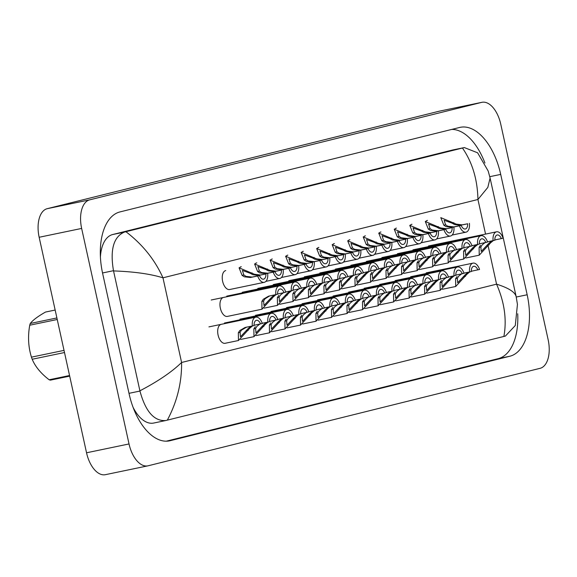 <?xml version="1.0" encoding="UTF-8"?>
<svg xmlns="http://www.w3.org/2000/svg" width="577" height="577" viewBox="0 0 577 577"><rect width="100%" height="100%" fill="white"/><g stroke="black" fill="none" stroke-linecap="round" stroke-linejoin="round"><path stroke-width="0.87" d="M254.515 289.733A9.679 5.243 78.3 0 0 252.834 290.714M270.036 285.875A9.679 5.243 78.3 0 0 268.355 286.856M285.55 282.016A9.679 5.243 78.3 0 0 283.877 282.997M301.071 278.157A9.679 5.243 78.3 0 0 299.391 279.138M316.585 274.299A9.679 5.243 78.3 0 0 314.912 275.279M332.107 270.44A9.679 5.243 78.3 0 0 330.426 271.421M252.243 316.622A9.679 5.243 78.3 0 0 250.562 317.595M236.721 320.48A9.679 5.243 78.3 0 0 235.048 321.454M221.207 324.339A9.679 5.243 78.3 0 0 218.084 335.078A9.679 5.243 78.3 0 0 225.145 343.293A9.679 5.243 78.3 0 0 225.232 343.272M363.142 262.723A9.679 5.243 78.3 0 0 361.469 263.703M347.628 266.581A9.679 5.243 78.3 0 0 345.948 267.562M225.751 270.57A9.679 5.243 78.3 0 0 222.628 281.309A9.679 5.243 78.3 0 0 229.689 289.524A9.679 5.243 78.3 0 0 229.776 289.503M241.265 266.711A9.679 5.243 78.3 0 0 239.549 267.735M256.787 262.852A9.679 5.243 78.3 0 0 255.07 263.877M272.308 258.994A9.679 5.243 78.3 0 0 270.584 260.018M287.822 255.135A9.679 5.243 78.3 0 0 286.105 256.152M303.343 251.276A9.679 5.243 78.3 0 0 301.627 252.293M318.857 247.418A9.679 5.243 78.3 0 0 317.141 248.435M334.379 243.559A9.679 5.243 78.3 0 0 332.662 244.576M349.9 239.693A9.679 5.243 78.3 0 0 348.176 240.717M223.479 297.451A9.679 5.243 78.3 0 0 220.356 308.197A9.679 5.243 78.3 0 0 227.417 316.405A9.679 5.243 78.3 0 0 227.504 316.384M238.993 293.592A9.679 5.243 78.3 0 0 237.32 294.573M376.392 285.745A9.679 5.243 78.3 0 0 374.711 286.726M425.22 247.288A9.679 5.243 78.3 0 0 423.54 248.261M409.699 251.146A9.679 5.243 78.3 0 0 408.018 252.12M394.178 255.005A9.679 5.243 78.3 0 0 392.504 255.986M345.349 293.462A9.679 5.243 78.3 0 0 343.676 294.443M440.734 243.429A9.679 5.243 78.3 0 0 439.061 244.403M360.87 289.604A9.679 5.243 78.3 0 0 359.197 290.584M422.948 274.169A9.679 5.243 78.3 0 0 421.268 275.15M407.427 278.027A9.679 5.243 78.3 0 0 405.746 279.008M391.906 281.886A9.679 5.243 78.3 0 0 390.232 282.867M427.492 220.4A9.679 5.243 78.3 0 0 425.768 221.424M411.971 224.258A9.679 5.243 78.3 0 0 410.254 225.282M267.757 312.763A9.679 5.243 78.3 0 0 266.084 313.737M396.449 228.117A9.679 5.243 78.3 0 0 394.733 229.141M380.935 231.976A9.679 5.243 78.3 0 0 379.219 233M365.414 235.834A9.679 5.243 78.3 0 0 363.698 236.858M329.835 297.321A9.679 5.243 78.3 0 0 328.154 298.302M314.314 301.18A9.679 5.243 78.3 0 0 312.64 302.16M378.663 258.864A9.679 5.243 78.3 0 0 376.983 259.845M298.799 305.038A9.679 5.243 78.3 0 0 297.119 306.019M283.278 308.904A9.679 5.243 78.3 0 0 281.605 309.878M438.462 270.31A9.679 5.243 78.3 0 0 436.789 271.291M469.808 271.897L467.197 274.01L455.715 286.495L442.328 289.279A9.679 5.243 78.3 0 0 442.408 289.265A9.679 5.243 78.3 0 0 442.494 289.243M314.624 310.484L312.013 312.604L300.53 325.082L287.144 327.866A9.679 5.243 78.3 0 0 287.223 327.851A9.679 5.243 78.3 0 0 287.31 327.837M330.138 306.625L327.534 308.745L316.052 321.223L302.665 324.007A9.679 5.243 78.3 0 0 302.737 323.993A9.679 5.243 78.3 0 0 302.824 323.978M345.659 302.766L343.055 304.887L331.573 317.364L318.179 320.148A9.679 5.243 78.3 0 0 318.259 320.134A9.679 5.243 78.3 0 0 318.345 320.12M361.18 298.908L358.569 301.028L347.087 313.506L333.701 316.29A9.679 5.243 78.3 0 0 333.773 316.275A9.679 5.243 78.3 0 0 333.859 316.261M299.102 314.342L296.499 316.463L285.016 328.94L271.623 331.732A9.679 5.243 78.3 0 0 271.702 331.71A9.679 5.243 78.3 0 0 271.789 331.696M423.251 283.473L420.647 285.586L409.165 298.071L395.772 300.855A9.679 5.243 78.3 0 0 395.851 300.841A9.679 5.243 78.3 0 0 395.937 300.826M438.772 279.614L436.162 281.727L424.679 294.212L411.293 296.996A9.679 5.243 78.3 0 0 411.372 296.982A9.679 5.243 78.3 0 0 411.451 296.967M454.287 275.756L451.683 277.869L440.201 290.354L426.807 293.138A9.679 5.243 78.3 0 0 426.886 293.123A9.679 5.243 78.3 0 0 426.973 293.109M392.216 291.19L389.605 293.311L378.123 305.788L364.736 308.572A9.679 5.243 78.3 0 0 364.815 308.558A9.679 5.243 78.3 0 0 364.902 308.544M376.694 295.049L374.091 297.169L362.608 309.647L349.215 312.431A9.679 5.243 78.3 0 0 349.294 312.417A9.679 5.243 78.3 0 0 349.381 312.402M407.73 287.332L405.126 289.452L393.644 301.93L380.257 304.714A9.679 5.243 78.3 0 0 380.33 304.699A9.679 5.243 78.3 0 0 380.416 304.685M268.067 322.06L265.463 324.18L253.981 336.658L240.587 339.449A9.679 5.243 78.3 0 0 240.667 339.435A9.679 5.243 78.3 0 0 240.753 339.413M283.588 318.201L280.977 320.322L269.495 332.799L256.109 335.59A9.679 5.243 78.3 0 0 256.181 335.576A9.679 5.243 78.3 0 0 256.267 335.554M548.15 339.73A25.814 13.985 -101.7 0 1 540.115 368.314L148.145 465.783A25.814 13.985 -101.7 0 1 147.863 465.848A25.814 13.985 -101.7 0 1 129.032 443.951L81.645 228.434A25.814 13.985 -101.7 0 1 89.68 199.851L481.644 102.381A25.814 13.985 -101.7 0 1 481.932 102.317A25.814 13.985 -101.7 0 1 500.764 124.214L548.15 339.73M105.663 474.619A25.814 13.985 -101.7 0 1 105.375 474.683A25.814 13.985 -101.7 0 1 86.543 452.786L39.157 237.27A25.814 13.985 -101.7 0 1 47.191 208.686L439.162 111.217A25.814 13.985 -101.7 0 1 439.443 111.152A25.814 13.985 -101.7 0 1 439.732 111.101M102.627 273.397L129.089 393.759A55.5 30.062 78.3 0 0 169.58 440.835A55.5 30.062 78.3 0 0 170.193 440.691L509.895 356.225A55.5 30.062 78.3 0 0 527.169 294.768L500.706 174.405A55.5 30.062 78.3 0 0 460.215 127.329A55.5 30.062 78.3 0 0 459.595 127.467L119.901 211.939A55.5 30.062 78.3 0 0 102.627 273.397M166.342 441.174L498.211 358.649A55.5 30.062 78.3 0 0 517.713 313.765M484.932 163.031A55.5 30.062 78.3 0 0 451.769 129.414M125.916 231.716C142.469 244.323 154.824 259.686 162.974 277.811C150.301 273.916 133.821 271.623 113.539 270.93L113.489 270.692C109.94 249.791 113.539 236.931 124.279 232.12L464.334 147.568L452.736 149.977A34.851 18.875 78.3 0 0 452.346 150.063L112.652 234.536A34.851 18.875 78.3 0 0 100.412 257.082M133.092 407.326A34.851 18.875 78.3 0 0 153.691 423.049L165.707 420.539C154.102 421.325 145.519 411.495 139.951 391.055L139.901 390.817C157.954 381.39 171.852 371.949 181.589 362.486C181.842 382.573 177.089 401.787 167.337 420.135L503.88 336.449C506.945 319.759 504.507 302.334 496.559 284.165C509.073 288.089 515.636 292.445 516.256 297.234M464.334 147.568L477.626 152.811L488.192 171.044L490.097 178.062L487.825 187.402L477.944 199.491C477.489 179.447 472.325 162.288 462.451 148.029M490.097 178.062L516.155 296.6L517.439 304.404L515.29 325.515L505.402 336.066L503.88 336.449M167.337 420.135L165.707 420.539M113.539 270.93L139.901 390.817M461.586 273.909L458.715 276.123L457.337 278.287L457.712 282.78L465.502 274.436L468.264 272.221M463.973 273.116L469.584 271.947A9.679 5.243 78.3 0 1 473.017 263.126L426.201 272.863M471.322 271.255L479.559 269.466A9.679 5.243 78.3 0 0 473.017 263.126M455.715 286.495L455.592 278.72L457.02 276.542M477.814 269.906A6.455 3.498 78.3 0 0 473.674 266.285A6.455 3.498 78.3 0 0 471.337 271.515L469.584 271.947M485.106 242.607L482.228 244.821L480.85 246.985L481.232 251.478L489.022 243.133L491.777 240.919M494.842 239.953L501.326 238.604A6.455 3.498 78.3 0 0 497.186 234.976A6.455 3.498 78.3 0 0 494.85 240.212L487.486 241.813M493.321 240.595L490.717 242.708L479.235 255.193L479.105 247.418L480.533 245.239M501.326 238.604L503.079 238.164A9.679 5.243 78.3 0 0 496.53 231.817A9.679 5.243 78.3 0 0 493.097 240.645M445.574 224.778L447.745 226.213L453.911 226.898L461.189 225.383A6.455 3.498 78.3 0 0 465.329 229.011A6.455 3.498 78.3 0 0 467.666 223.775L462.134 224.857L456.227 224.107L440.799 217.63L443.828 225.21L445.574 224.778L444.117 220.241L452.079 223.155L453.825 222.722M467.666 223.775L460.381 225.29L454.532 224.525L452.079 223.155M469.418 223.342A9.679 5.243 78.3 0 1 465.985 232.17A9.679 5.243 78.3 0 1 459.443 225.823L452.159 227.338L446.043 226.638L443.828 225.21M459.443 225.823L461.189 225.383M446.071 277.768L443.194 279.982L441.816 282.146L442.198 286.646L449.988 278.294L452.743 276.087M448.452 276.974L454.063 275.806A9.679 5.243 78.3 0 1 457.496 266.985L410.68 276.722M455.808 275.114L464.045 273.325A9.679 5.243 78.3 0 0 457.496 266.985M440.201 290.354L440.071 282.579L441.499 280.4M462.292 273.765A6.455 3.498 78.3 0 0 458.152 270.144A6.455 3.498 78.3 0 0 455.816 275.373L454.063 275.806M430.55 281.626L427.68 283.841L426.302 286.004L426.677 290.505L434.467 282.153L437.222 279.946M432.93 280.833L438.549 279.665A9.679 5.243 78.3 0 1 441.982 270.844L395.166 280.581M440.287 278.972L448.524 277.184A9.679 5.243 78.3 0 0 441.982 270.844M424.679 294.212L424.557 286.437L425.977 284.266M446.771 277.624A6.455 3.498 78.3 0 0 442.638 274.003A6.455 3.498 78.3 0 0 440.294 279.232L438.549 279.665M415.036 285.485L412.158 287.699L410.781 289.863L411.163 294.364L418.945 286.012L421.708 283.805M417.416 284.692L423.028 283.523A9.679 5.243 78.3 0 1 426.461 274.702L379.644 284.439M424.773 282.831L433.002 281.042A9.679 5.243 78.3 0 0 426.461 274.702M409.165 298.071L409.035 290.296L410.463 288.125M431.257 281.482A6.455 3.498 78.3 0 0 427.117 277.862A6.455 3.498 78.3 0 0 424.78 283.091L423.028 283.523M399.515 289.344L396.644 291.558L395.259 293.722L395.642 298.222L403.431 289.87L406.186 287.663M401.895 288.55L407.513 287.382A9.679 5.243 78.3 0 1 410.939 278.561L364.123 288.298M409.252 286.69L417.488 284.908A9.679 5.243 78.3 0 0 410.939 278.561M393.644 301.93L393.514 294.155L394.942 291.984M415.736 285.341A6.455 3.498 78.3 0 0 411.603 281.72A6.455 3.498 78.3 0 0 409.259 286.949L407.513 287.382M469.584 246.466L466.714 248.68L465.336 250.844L465.711 255.337L473.501 246.992L476.256 244.778M479.321 243.811L485.805 242.463A6.455 3.498 78.3 0 0 481.672 238.835A6.455 3.498 78.3 0 0 479.328 244.071L471.964 245.672M477.806 244.453L475.196 246.567L463.713 259.051L463.591 251.276L465.012 249.098M485.805 242.463L487.558 242.023A9.679 5.243 78.3 0 0 481.016 235.676A9.679 5.243 78.3 0 0 477.583 244.504M454.07 250.324L451.192 252.538L449.815 254.702L450.197 259.196L457.979 250.851L460.742 248.637M463.8 247.67L470.291 246.321A6.455 3.498 78.3 0 0 466.151 242.701A6.455 3.498 78.3 0 0 463.814 247.93L456.45 249.531M462.285 248.312L459.681 250.425L448.199 262.91L448.069 255.135L449.497 252.957M470.291 246.321L472.036 245.881A9.679 5.243 78.3 0 0 465.495 239.542A9.679 5.243 78.3 0 0 462.062 248.362M438.549 254.183L435.671 256.397L434.293 258.561L434.676 263.062L442.465 254.709L445.22 252.502M448.286 251.529L454.77 250.18A6.455 3.498 78.3 0 0 450.637 246.559A6.455 3.498 78.3 0 0 448.293 251.788L440.929 253.39M446.764 252.171L444.16 254.284L432.678 266.769L432.548 258.994L433.976 256.815M454.77 250.18L456.522 249.74A9.679 5.243 78.3 0 0 449.973 243.4A9.679 5.243 78.3 0 0 446.54 252.221M423.028 258.042L420.157 260.256L418.779 262.42L419.154 266.92L426.944 258.568L429.706 256.361M432.764 255.387L439.248 254.039A6.455 3.498 78.3 0 0 435.116 250.418A6.455 3.498 78.3 0 0 432.779 255.647L425.408 257.248M431.25 256.029L428.639 258.143L417.157 270.627L417.034 262.852L418.462 260.681M439.248 254.039L441.001 253.599A9.679 5.243 78.3 0 0 434.459 247.259A9.679 5.243 78.3 0 0 431.026 256.08M430.053 228.636L432.223 230.072L438.39 230.757L445.675 229.242A6.455 3.498 78.3 0 0 449.808 232.87A6.455 3.498 78.3 0 0 452.152 227.634L446.62 228.716L440.705 227.965L425.285 221.489L428.307 229.069L430.053 228.636L428.596 224.1L436.558 227.013L438.304 226.581M452.152 227.634L444.867 229.148L439.01 228.384L436.558 227.013M453.897 227.201A9.679 5.243 78.3 0 1 450.464 236.029A9.679 5.243 78.3 0 1 443.922 229.682L436.638 231.197L430.529 230.497L428.307 229.069M443.922 229.682L445.675 229.242M414.531 232.495L416.702 233.93L422.869 234.623L430.153 233.101A6.455 3.498 78.3 0 0 434.293 236.729A6.455 3.498 78.3 0 0 436.63 231.492L431.098 232.574L425.191 231.824L409.764 225.347L412.786 232.928L414.531 232.495L413.074 227.958L421.037 230.879L422.782 230.439M436.63 231.492L429.346 233.007L423.496 232.242L421.037 230.879M438.383 231.06A9.679 5.243 78.3 0 1 434.95 239.888A9.679 5.243 78.3 0 1 428.408 233.541L421.123 235.055L415.007 234.356L412.786 232.928M428.408 233.541L430.153 233.101M399.017 236.354L401.188 237.789L407.355 238.481L414.639 236.959A6.455 3.498 78.3 0 0 418.772 240.587A6.455 3.498 78.3 0 0 421.116 235.351L415.577 236.433L409.67 235.683L394.25 229.206L397.272 236.786L399.017 236.354L397.56 231.817L405.523 234.738L407.268 234.298M421.116 235.351L413.832 236.866L407.975 236.101L405.523 234.738M422.862 234.918A9.679 5.243 78.3 0 1 419.429 243.746A9.679 5.243 78.3 0 1 412.887 237.399L405.602 238.914L399.486 238.214L397.272 236.786M412.887 237.399L414.639 236.959M383.496 240.212L385.667 241.648L391.833 242.34L399.118 240.825A6.455 3.498 78.3 0 0 403.258 244.446A6.455 3.498 78.3 0 0 405.595 239.21L400.063 240.292L394.156 239.542L378.728 233.065L381.75 240.645L383.496 240.212L382.039 235.676L390.002 238.597L391.747 238.157M405.595 239.21L398.31 240.724L392.454 239.96L390.002 238.597M407.348 238.777A9.679 5.243 78.3 0 1 403.914 247.605A9.679 5.243 78.3 0 1 397.365 241.258L390.081 242.773L383.972 242.073L381.75 240.645M397.365 241.258L399.118 240.825M69.687 376.132L50.43 380.135A34.851 18.875 -101.7 0 1 49.139 379.774L69.557 375.526M64.501 352.533L32.189 359.255C35.247 366.604 40.895 373.442 49.139 379.774M32.189 359.255A34.851 18.875 -101.7 0 1 31.807 358.209A34.851 18.875 -101.7 0 1 31.447 357.149L64.025 350.376M55.161 310.044L45.525 312.049C37.887 316.384 32.802 320.192 30.278 323.473L56.892 317.941M57.238 319.492L29.737 325.212A34.851 18.875 -101.7 0 1 30.278 323.473M29.737 325.212C27.732 336.348 28.302 346.993 31.447 357.149M383.993 293.203L381.123 295.417L379.745 297.581L380.12 302.081L387.91 293.729L390.672 291.522M386.374 292.409L391.992 291.248A9.679 5.243 78.3 0 1 395.425 282.42L348.609 292.157M393.73 290.548L401.967 288.767A9.679 5.243 78.3 0 0 395.425 282.42M378.123 305.788L378 298.013L379.428 295.842M400.214 289.2A6.455 3.498 78.3 0 0 396.082 285.579A6.455 3.498 78.3 0 0 393.745 290.808L391.992 291.248M368.479 297.061L365.602 299.275L364.224 301.439L364.606 305.94L372.396 297.588L375.151 295.381M370.86 296.268L376.471 295.107A9.679 5.243 78.3 0 1 379.904 286.279L333.088 296.015M378.216 294.407L386.453 292.626A9.679 5.243 78.3 0 0 379.904 286.279M362.608 309.647L362.479 301.872L363.907 299.701M384.7 293.058A6.455 3.498 78.3 0 0 380.56 289.438A6.455 3.498 78.3 0 0 378.223 294.667L376.471 295.107M352.958 300.92L350.088 303.134L348.71 305.298L349.085 309.799L356.874 301.446L359.63 299.239M355.338 300.134L360.957 298.965A9.679 5.243 78.3 0 1 364.39 290.137L317.574 299.874M362.695 298.266L370.932 296.484A9.679 5.243 78.3 0 0 364.39 290.137M347.087 313.506L346.965 305.731L348.385 303.56M369.179 296.917A6.455 3.498 78.3 0 0 365.046 293.296A6.455 3.498 78.3 0 0 362.702 298.525L360.957 298.965M337.444 304.779L334.566 306.993L333.189 309.157L333.571 313.657L341.353 305.305L344.116 303.098M339.824 303.992L345.435 302.824A9.679 5.243 78.3 0 1 348.869 293.996L302.052 303.733M347.174 302.124L355.41 300.343A9.679 5.243 78.3 0 0 348.869 293.996M331.573 317.364L331.443 309.589L332.871 307.418M353.665 300.776A6.455 3.498 78.3 0 0 349.525 297.155A6.455 3.498 78.3 0 0 347.188 302.384L345.435 302.824M407.513 261.9L404.636 264.115L403.258 266.278L403.64 270.779L411.423 262.427L414.185 260.22M417.25 259.246L423.734 257.897A6.455 3.498 78.3 0 0 419.594 254.277A6.455 3.498 78.3 0 0 417.258 259.506L409.894 261.107M415.728 259.888L413.125 262.001L401.642 274.486L401.513 266.711L402.941 264.54M423.734 257.897L425.487 257.457A9.679 5.243 78.3 0 0 418.938 251.118A9.679 5.243 78.3 0 0 415.505 259.938M391.992 265.759L389.122 267.973L387.744 270.137L388.119 274.638L395.909 266.285L398.664 264.078M401.729 263.105L408.213 261.756A6.455 3.498 78.3 0 0 404.08 258.135A6.455 3.498 78.3 0 0 401.736 263.364L394.372 264.966M400.214 263.747L397.603 265.867L386.121 278.345L385.999 270.57L387.419 268.399M408.213 261.756L409.966 261.323A9.679 5.243 78.3 0 0 403.424 254.976A9.679 5.243 78.3 0 0 399.991 263.804M376.478 269.618L373.6 271.832L372.223 273.996L372.605 278.496L380.387 270.144L383.15 267.937M386.208 266.963L392.699 265.615A6.455 3.498 78.3 0 0 388.559 261.994A6.455 3.498 78.3 0 0 386.222 267.223L378.858 268.824M384.693 267.605L382.089 269.726L370.607 282.203L370.477 274.428L371.905 272.257M392.699 265.615L394.444 265.182A9.679 5.243 78.3 0 0 387.903 258.835A9.679 5.243 78.3 0 0 384.47 267.663M360.957 273.476L358.079 275.691L356.701 277.854L357.084 282.355L364.873 274.003L367.628 271.796M370.694 270.822L377.178 269.473A6.455 3.498 78.3 0 0 373.045 265.853A6.455 3.498 78.3 0 0 370.701 271.082L363.337 272.683M369.172 271.464L366.568 273.585L355.086 286.062L354.956 278.287L356.384 276.116M377.178 269.473L378.93 269.041A9.679 5.243 78.3 0 0 372.381 262.694A9.679 5.243 78.3 0 0 368.948 271.522M367.982 244.071L370.146 245.506L376.319 246.199L383.597 244.684A6.455 3.498 78.3 0 0 387.737 248.305A6.455 3.498 78.3 0 0 390.074 243.068L384.542 244.15L378.635 243.4L363.207 236.923L366.236 244.504L367.982 244.071L366.525 239.534L374.487 242.455L376.233 242.015M390.074 243.068L382.789 244.583L376.94 243.819L374.487 242.455M391.826 242.636A9.679 5.243 78.3 0 1 388.393 251.464A9.679 5.243 78.3 0 1 381.851 245.117L374.567 246.631L368.451 245.932L366.236 244.504M381.851 245.117L383.597 244.684M352.46 247.93L354.631 249.365L360.798 250.057L368.083 248.543A6.455 3.498 78.3 0 0 372.215 252.163A6.455 3.498 78.3 0 0 374.56 246.927L369.028 248.009L363.113 247.259L347.693 240.782L350.715 248.362L352.46 247.93L351.004 243.393L358.966 246.314L360.712 245.874M374.56 246.927L367.275 248.442L361.418 247.677L358.966 246.314M376.305 246.494A9.679 5.243 78.3 0 1 372.872 255.322A9.679 5.243 78.3 0 1 366.33 248.975L359.045 250.49L352.936 249.791L350.715 248.362M366.33 248.975L368.083 248.543M336.939 251.788L339.11 253.224L345.277 253.916L352.561 252.401A6.455 3.498 78.3 0 0 356.701 256.022A6.455 3.498 78.3 0 0 359.038 250.786L353.506 251.868L347.599 251.118L332.172 244.641L335.194 252.221L336.939 251.788L335.482 247.252L343.445 250.173L345.19 249.733M359.038 250.786L351.754 252.3L345.897 251.536L343.445 250.173M360.791 250.353A9.679 5.243 78.3 0 1 357.358 259.181A9.679 5.243 78.3 0 1 350.816 252.834L343.531 254.349L337.415 253.649L335.194 252.221M350.816 252.834L352.561 252.401M321.923 308.637L319.045 310.852L317.667 313.015L318.05 317.516L325.839 309.164L328.594 306.957M324.303 307.851L329.914 306.683A9.679 5.243 78.3 0 1 333.347 297.855L286.531 307.591M331.66 305.983L339.896 304.202A9.679 5.243 78.3 0 0 333.347 297.855M316.052 321.223L315.922 313.448L317.35 311.277M338.144 304.634A6.455 3.498 78.3 0 0 334.011 301.014A6.455 3.498 78.3 0 0 331.667 306.243L329.914 306.683M306.401 312.496L303.531 314.71L302.153 316.874L302.528 321.375L310.318 313.022L313.08 310.815M308.782 311.71L314.4 310.541A9.679 5.243 78.3 0 1 317.833 301.713L271.017 311.45M316.138 309.842L324.375 308.06A9.679 5.243 78.3 0 0 317.833 301.713M300.53 325.082L300.408 317.307L301.836 315.136M322.622 308.493A6.455 3.498 78.3 0 0 318.49 304.872A6.455 3.498 78.3 0 0 316.153 310.101L314.4 310.541M290.887 316.355L288.01 318.569L286.632 320.733L287.014 325.233L294.797 316.881L297.559 314.674M293.267 315.569L298.879 314.4A9.679 5.243 78.3 0 1 302.312 305.572L255.496 315.309M300.624 313.7L308.861 311.919A9.679 5.243 78.3 0 0 302.312 305.572M285.016 328.94L284.887 321.173L286.315 318.994M307.108 312.352A6.455 3.498 78.3 0 0 302.968 308.731A6.455 3.498 78.3 0 0 300.631 313.96L298.879 314.4M275.366 320.213L272.495 322.428L271.118 324.591L271.493 329.092L279.282 320.74L282.038 318.533M277.746 319.427L283.365 318.259A9.679 5.243 78.3 0 1 286.798 309.431L239.982 319.168M285.103 317.559L293.34 315.778A9.679 5.243 78.3 0 0 286.798 309.431M269.495 332.799L269.372 325.031L270.793 322.853M291.587 316.21A6.455 3.498 78.3 0 0 287.454 312.59A6.455 3.498 78.3 0 0 285.11 317.819L283.365 318.259M259.852 324.072L256.974 326.286L255.597 328.45L255.979 332.951L263.761 324.599L266.524 322.392M262.232 323.286L267.843 322.117A9.679 5.243 78.3 0 1 271.277 313.289L224.46 323.026M269.582 321.418L277.818 319.636A9.679 5.243 78.3 0 0 271.277 313.289M253.981 336.658L253.851 328.89L255.279 326.712M276.073 320.069A6.455 3.498 78.3 0 0 271.933 316.448A6.455 3.498 78.3 0 0 269.596 321.677L267.843 322.117M246.79 327.058L241.453 330.145L240.075 332.309L240.458 336.809L248.247 328.457L251.002 326.25M252.546 325.918L249.942 328.039L238.46 340.517L238.33 332.749L239.758 330.571L245.045 327.491L252.322 325.976A9.679 5.243 78.3 0 1 255.755 317.148L208.939 326.885M254.068 325.277L262.304 323.495A9.679 5.243 78.3 0 0 255.755 317.148M260.552 323.928A6.455 3.498 78.3 0 0 256.419 320.307A6.455 3.498 78.3 0 0 254.075 325.536L252.322 325.976M345.435 277.335L342.565 279.549L341.187 281.713L341.562 286.214L349.352 277.862L352.114 275.655M355.172 274.681L361.656 273.332A6.455 3.498 78.3 0 0 357.524 269.711A6.455 3.498 78.3 0 0 355.187 274.94L347.816 276.549M353.658 275.323L351.047 277.443L339.565 289.921L339.442 282.146L340.87 279.975M361.656 273.332L363.409 272.899A9.679 5.243 78.3 0 0 356.867 266.552A9.679 5.243 78.3 0 0 353.434 275.38M329.921 281.194L327.044 283.408L325.666 285.572L326.048 290.072L333.831 281.72L336.593 279.513M339.658 278.54L346.142 277.191A6.455 3.498 78.3 0 0 342.002 273.57A6.455 3.498 78.3 0 0 339.665 278.799L332.302 280.408M338.136 279.181L335.533 281.302L324.05 293.78L323.921 286.004L325.349 283.834M346.142 277.191L347.895 276.758A9.679 5.243 78.3 0 0 341.346 270.411A9.679 5.243 78.3 0 0 337.913 279.239M314.4 285.052L311.53 287.267L310.152 289.43L310.527 293.931L318.316 285.579L321.072 283.372M324.137 282.398L330.621 281.049A6.455 3.498 78.3 0 0 326.488 277.429A6.455 3.498 78.3 0 0 324.144 282.658L316.78 284.266M322.622 283.04L320.011 285.161L308.529 297.638L308.406 289.863L309.827 287.692M330.621 281.049L332.374 280.617A9.679 5.243 78.3 0 0 325.832 274.27A9.679 5.243 78.3 0 0 322.399 283.098M298.886 288.911L296.008 291.125L294.631 293.289L295.013 297.79L302.795 289.438L305.558 287.231M308.616 286.257L315.107 284.908A6.455 3.498 78.3 0 0 310.967 281.287A6.455 3.498 78.3 0 0 308.63 286.517L301.266 288.125M307.101 286.899L304.497 289.019L293.015 301.497L292.885 293.722L294.313 291.551M315.107 284.908L316.852 284.475A9.679 5.243 78.3 0 0 310.311 278.128A9.679 5.243 78.3 0 0 306.877 286.957M283.365 292.77L280.487 294.984L279.109 297.148L279.492 301.648L287.281 293.296L290.036 291.089M293.102 290.116L299.586 288.767A6.455 3.498 78.3 0 0 295.446 285.146A6.455 3.498 78.3 0 0 293.109 290.375L285.745 291.984M291.58 290.758L288.976 292.878L277.494 305.356L277.364 297.588L278.792 295.41M299.586 288.767L301.338 288.334A9.679 5.243 78.3 0 0 294.789 281.987A9.679 5.243 78.3 0 0 291.356 290.815M269.61 295.922L264.973 298.843L263.595 301.006L263.97 305.507L271.76 297.155L274.522 294.948M277.58 293.974L284.064 292.626A6.455 3.498 78.3 0 0 279.932 289.005A6.455 3.498 78.3 0 0 277.595 294.234L268.557 296.189L263.271 299.268L261.85 301.446L263.595 301.006M276.066 294.616L273.455 296.737L261.972 309.214L261.85 301.446M284.064 292.626L285.817 292.193A9.679 5.243 78.3 0 0 279.275 285.846A9.679 5.243 78.3 0 0 275.842 294.674M321.425 255.647L323.596 257.082L329.763 257.775L337.047 256.26A6.455 3.498 78.3 0 0 341.18 259.881A6.455 3.498 78.3 0 0 343.517 254.645L337.985 255.726L332.078 254.976L316.658 248.499L319.68 256.08L321.425 255.647L319.968 251.11L327.931 254.031L329.676 253.599M343.517 254.645L336.24 256.159L330.383 255.395L327.931 254.031M345.27 254.212A9.679 5.243 78.3 0 1 341.836 263.04A9.679 5.243 78.3 0 1 335.295 256.693L328.01 258.207L321.894 257.508L319.68 256.08M335.295 256.693L337.047 256.26M305.904 259.506L308.075 260.941L314.241 261.633L321.526 260.119A6.455 3.498 78.3 0 0 325.666 263.739A6.455 3.498 78.3 0 0 328.003 258.503L322.471 259.585L316.564 258.835L301.136 252.365L304.158 259.938L305.904 259.506L304.447 254.969L312.409 257.89L314.155 257.457M328.003 258.503L320.718 260.018L314.862 259.253L312.409 257.89M329.755 258.07A9.679 5.243 78.3 0 1 326.322 266.899A9.679 5.243 78.3 0 1 319.773 260.552L312.489 262.066L306.38 261.367L304.158 259.938M319.773 260.552L321.526 260.119M290.39 263.364L292.553 264.8L298.72 265.492L306.005 263.977A6.455 3.498 78.3 0 0 310.145 267.598A6.455 3.498 78.3 0 0 312.482 262.362L306.95 263.444L301.043 262.694L285.615 256.224L288.644 263.797L290.39 263.364L288.933 258.828L296.895 261.749L298.641 261.316M312.482 262.362L305.197 263.884L299.348 263.112L296.895 261.749M314.234 261.929A9.679 5.243 78.3 0 1 310.801 270.757A9.679 5.243 78.3 0 1 304.259 264.41L296.975 265.925L290.858 265.225L288.644 263.797M304.259 264.41L306.005 263.977M274.868 267.223L277.039 268.658L283.206 269.351L290.491 267.836A6.455 3.498 78.3 0 0 294.623 271.457A6.455 3.498 78.3 0 0 296.967 266.221L291.428 267.302L285.521 266.552L270.101 260.083L273.123 267.656L274.868 267.223L273.411 262.686L281.374 265.608L283.119 265.175M296.967 266.221L289.683 267.742L283.826 266.971L281.374 265.608M298.713 265.788A9.679 5.243 78.3 0 1 295.28 274.616A9.679 5.243 78.3 0 1 288.738 268.269L281.453 269.784L275.344 269.084L273.123 267.656M288.738 268.269L290.491 267.836M259.347 271.082L261.518 272.517L267.685 273.209L274.969 271.695A6.455 3.498 78.3 0 0 279.109 275.316A6.455 3.498 78.3 0 0 281.446 270.086L275.914 271.161L270.007 270.411L254.58 263.941L257.602 271.515L259.347 271.082L257.89 266.545L265.853 269.466L267.598 269.033M281.446 270.086L274.162 271.601L268.305 270.829L265.853 269.466M283.199 269.647A9.679 5.243 78.3 0 1 279.766 278.475A9.679 5.243 78.3 0 1 273.217 272.128L265.939 273.642L259.823 272.943L257.602 271.515M273.217 272.128L274.969 271.695M243.833 274.94L246.004 276.376L252.171 277.068L259.455 275.554A6.455 3.498 78.3 0 0 263.588 279.174A6.455 3.498 78.3 0 0 265.925 273.945L260.393 275.02L254.486 274.27L239.066 267.8L242.088 275.373L243.833 274.94L242.376 270.404L250.339 273.325L252.084 272.892M265.925 273.945L258.647 275.46L252.791 274.688L250.339 273.325M267.678 273.505A9.679 5.243 78.3 0 1 264.244 282.333A9.679 5.243 78.3 0 1 257.703 275.986L250.418 277.501L244.302 276.801L242.088 275.373M257.703 275.986L259.455 275.554M485.553 234.103L477.944 199.491L162.974 277.811L181.589 362.486L496.559 284.165L488.236 246.307M481.644 102.381L439.162 111.217M89.68 199.851L47.191 208.686M81.645 228.434L39.157 237.27M129.032 443.951L86.543 452.786M498.211 358.649L509.895 356.225M516.249 297.04L527.169 294.768M168.967 440.951L170.193 440.691M489.779 176.677L500.706 174.405M102.533 272.971L113.489 270.692M112.652 234.536L124.279 232.12M452.346 150.063L463.973 147.647M128.996 393.334L139.951 391.055M465.589 276.239L463.843 276.671M457.337 278.287L455.592 278.72M487.356 245.369L489.101 244.929M479.105 247.418L480.85 246.985M460.381 225.29L462.134 224.857M452.159 227.338L453.911 226.898M450.067 280.097L448.322 280.53M441.816 282.146L440.071 282.579M434.553 283.956L432.808 284.389M426.302 286.004L424.557 286.437M419.032 287.815L417.286 288.248M410.781 289.863L409.035 290.296M403.511 291.673L401.765 292.106M395.259 293.722L393.514 294.155M471.842 249.228L473.587 248.788M463.591 251.276L465.336 250.844M456.32 253.087L458.066 252.654M448.069 255.135L449.815 254.702M440.799 256.945L442.545 256.513M432.548 258.994L434.293 258.561M425.285 260.804L427.03 260.371M417.034 262.852L418.779 262.42M444.867 229.148L446.62 228.716M436.638 231.197L438.39 230.757M429.346 233.007L431.098 232.574M421.123 235.055L422.869 234.623M413.832 236.866L415.577 236.433M405.602 238.914L407.355 238.481M398.31 240.724L400.063 240.292M390.081 242.773L391.833 242.34M387.996 295.532L386.251 295.965M379.745 297.581L378 298.013M372.475 299.391L370.73 299.824M364.224 301.439L362.479 301.872M356.961 303.25L355.216 303.682M348.71 305.298L346.965 305.731M341.44 307.108L339.694 307.541M333.189 309.157L331.443 309.589M409.764 264.663L411.509 264.23M401.513 266.711L403.258 266.278M394.25 268.521L395.995 268.089M385.999 270.57L387.744 270.137M378.728 272.38L380.474 271.947M370.477 274.428L372.223 273.996M363.207 276.239L364.952 275.806M354.956 278.287L356.701 277.854M382.789 244.583L384.542 244.15M374.567 246.631L376.319 246.199M367.275 248.442L369.028 248.009M359.045 250.49L360.798 250.057M351.754 252.3L353.506 251.868M343.531 254.349L345.277 253.916M325.918 310.967L324.173 311.4M317.667 313.015L315.922 313.448M310.404 314.826L308.659 315.258M302.153 316.874L300.408 317.307M294.883 318.684L293.138 319.117M286.632 320.733L284.887 321.173M279.369 322.543L277.624 322.976M271.118 324.591L269.372 325.031M263.848 326.402L262.102 326.834M255.597 328.45L253.851 328.89M248.326 330.26L246.581 330.693M240.075 332.309L238.33 332.749M347.693 280.097L349.438 279.665M339.442 282.146L341.187 281.713M332.172 283.956L333.917 283.523M323.921 286.004L325.666 285.572M316.658 287.815L318.403 287.382M308.406 289.863L310.152 289.43M301.136 291.673L302.882 291.241M292.885 293.722L294.631 293.289M285.615 295.532L287.36 295.099M277.364 297.588L279.109 297.148M270.101 299.391L271.846 298.958M336.24 256.159L337.985 255.726M328.01 258.207L329.763 257.775M320.718 260.018L322.471 259.585M312.489 262.066L314.241 261.633M305.197 263.884L306.95 263.444M296.975 265.925L298.72 265.492M289.683 267.742L291.428 267.302M281.453 269.784L283.206 269.351M274.162 271.601L275.914 271.161M265.939 273.642L267.685 273.209M258.647 275.46L260.393 275.02M250.418 277.501L252.171 277.068M481.932 102.317L439.443 111.152M147.863 465.848L105.375 474.683M479.235 255.193L465.841 257.977M496.53 231.817L428.473 245.975M465.985 232.17L452.144 235.048M463.713 259.051L450.327 261.835M481.016 235.676L412.952 249.834M448.199 262.91L434.806 265.694M465.495 239.542L397.438 253.692M432.678 266.769L419.291 269.553M449.973 243.4L381.916 257.551M417.157 270.627L403.77 273.411M434.459 247.259L366.402 261.41M450.464 236.029L436.63 238.907M434.95 239.888L421.109 242.766M419.429 243.746L405.588 246.624M403.914 247.605L390.074 250.483M401.642 274.486L388.249 277.27M418.938 251.118L350.881 265.269M386.121 278.345L372.735 281.129M403.424 254.976L335.36 269.127M370.607 282.203L357.213 284.988M387.903 258.835L319.846 272.986M355.086 286.062L341.699 288.846M372.381 262.694L304.324 276.845M388.393 251.464L374.552 254.342M372.872 255.322L359.038 258.2M357.358 259.181L343.517 262.059M238.46 340.517L225.059 343.308M339.565 289.921L326.178 292.705M356.867 266.552L288.803 280.71M324.05 293.78L310.657 296.564M341.346 270.411L273.289 284.569M308.529 297.638L295.143 300.422M325.832 274.27L257.768 288.428M293.015 301.497L279.621 304.288M310.311 278.128L242.253 292.287M277.494 305.356L264.1 308.147M294.789 281.987L226.732 296.145M261.972 309.214L227.331 316.42M279.275 285.846L211.211 300.004M341.836 263.04L327.996 265.918M326.322 266.899L312.482 269.776M310.801 270.757L296.96 273.635M295.28 274.616L281.446 277.494M279.766 278.475L265.925 281.352M264.244 282.333L229.603 289.539"/></g></svg>
